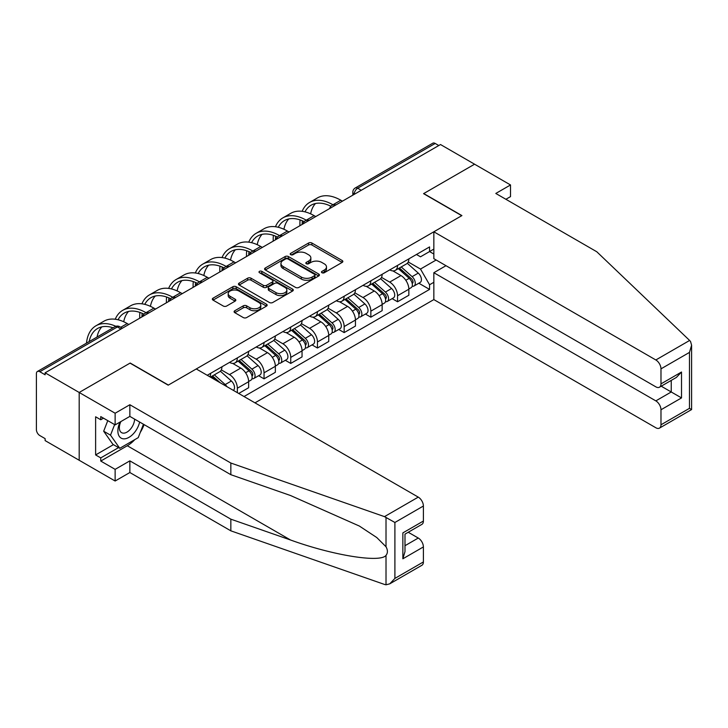 <?xml version="1.0" encoding="UTF-8"?>
<svg xmlns="http://www.w3.org/2000/svg" width="728" height="728" viewBox="0 0 728 728"><rect width="100%" height="100%" fill="white"/><g stroke="black" fill="none" stroke-linecap="round" stroke-linejoin="round"><path stroke-width="1.09" d="M321.949 272.736A1.665 0.965 0 0 0 324.297 272.736L342.151 262.426A2.375 1.374 0 0 0 342.852 261.461A2.375 1.374 0 0 0 342.151 260.488L311.912 243.034A2.375 1.374 0 0 0 308.554 243.034L290.7 253.335A1.665 0.965 0 0 0 290.208 254.017A1.665 0.965 0 0 0 290.7 254.691A1.665 0.965 0 0 0 293.047 254.691L295.359 253.362A7.608 4.386 0 0 1 306.115 253.362L308.636 254.818A7.608 4.386 0 0 1 310.856 257.921A7.608 4.386 0 0 1 308.636 261.024L306.324 262.353A1.665 0.965 0 0 0 305.833 263.036A1.665 0.965 0 0 0 306.324 263.718A1.665 0.965 0 0 0 308.672 263.718L310.983 262.38A7.608 4.386 0 0 1 321.74 262.38L324.26 263.836A7.608 4.386 0 0 1 326.49 266.939A7.608 4.386 0 0 1 324.26 270.043L321.949 271.38A1.665 0.965 0 0 0 321.458 272.054A1.665 0.965 0 0 0 321.949 272.736L321.949 271.38M234.798 310.738A2.375 1.374 0 0 0 234.097 311.702A2.375 1.374 0 0 0 234.798 312.676L243.279 317.572A2.375 1.374 0 0 0 246.637 317.572L266.466 306.124A2.375 1.374 0 0 0 267.158 305.159A2.375 1.374 0 0 0 266.466 304.186L236.218 286.732A2.375 1.374 0 0 0 232.86 286.732L213.04 298.171A2.375 1.374 0 0 0 212.339 299.144A2.375 1.374 0 0 0 213.04 300.118L223.287 306.033A2.375 1.374 0 0 0 226.645 306.033L235.126 301.128A2.375 1.374 0 0 0 235.826 300.164A2.375 1.374 0 0 0 235.126 299.19L230.048 296.26A6.352 3.667 0 0 1 228.183 293.666A6.352 3.667 0 0 1 232.114 290.272A6.352 3.667 0 0 1 239.039 291.073L258.95 302.566A6.352 3.667 0 0 1 260.806 305.159A6.352 3.667 0 0 1 256.884 308.545A6.352 3.667 0 0 1 249.959 307.753L246.637 305.833A2.375 1.374 0 0 0 243.279 305.833L234.798 310.738L234.798 312.676M45.127 372.809L440.513 144.535L474.574 164.2L423.569 193.648L461.743 215.688L168.368 385.067L130.194 363.026L79.188 392.474L45.127 372.809L45.127 374.793L39.822 371.726A4.841 2.794 -120 0 0 37.401 371.489A4.841 2.794 -120 0 0 36.4 373.701L36.4 429.638A4.841 2.794 -120 0 0 39.822 435.562L45.127 438.629L45.127 440.604L79.188 460.269L79.188 392.474L79.188 460.269L115.133 481.017L115.133 469.36L129.857 460.86L129.857 472.527L115.133 481.017M295.532 287.405A2.375 1.374 0 0 0 298.889 287.405L318.718 275.957A2.375 1.374 0 0 0 319.41 274.993A2.375 1.374 0 0 0 318.718 274.019L288.47 256.565A2.375 1.374 0 0 0 285.112 256.565L265.283 268.004A2.375 1.374 0 0 0 264.592 268.978A2.375 1.374 0 0 0 265.283 269.952L295.532 287.405M260.16 273.1A1.665 0.965 0 0 1 261.843 273.328L261.843 271.353L292.592 289.107A2.375 1.374 0 0 1 293.284 290.072A2.375 1.374 0 0 1 292.592 291.045L272.763 302.493A2.375 1.374 0 0 1 269.406 302.493L239.166 285.03L239.166 283.092A2.375 1.374 0 0 0 238.466 284.056A2.375 1.374 0 0 0 239.166 285.03M239.166 283.092L247.647 278.196A2.375 1.374 0 0 1 251.005 278.196L263.272 285.276A2.375 1.374 0 0 0 266.63 285.276L272.263 282.027A2.375 1.374 0 0 0 272.954 281.054A2.375 1.374 0 0 0 272.263 280.08L259.496 272.709A1.665 0.965 0 0 1 259.004 272.035A1.665 0.965 0 0 1 260.033 271.144A1.665 0.965 0 0 1 261.843 271.353M254.973 402.857L433.843 299.59L655.837 427.755A7.262 4.195 -120 0 0 659.468 428.119A7.262 4.195 -120 0 0 660.979 424.797L660.979 409.773A7.262 4.195 -120 0 0 655.837 400.882L671.243 391.983L681.517 397.916L660.979 409.773M361.27 190.29L357.675 188.215A4.841 2.794 60 0 0 355.255 187.979L432.787 143.207A4.841 2.794 60 0 1 435.208 143.452L357.675 188.215A4.841 2.794 120 0 0 354.254 194.149L354.254 194.34M438.802 145.527L435.208 143.452M397.552 265.392A11.138 6.425 60 0 1 395.249 270.397L406.543 263.873A11.138 6.425 -120 0 0 408.854 258.877M381.518 277.386L389.68 282.1A11.138 6.425 60 0 1 397.552 295.732L408.854 289.207A11.138 6.425 -120 0 0 400.973 275.575L392.893 270.907M408.854 289.207L408.854 295.24L397.552 301.765L392.137 298.635M395.249 270.397A11.138 6.425 60 0 1 389.762 269.888M397.552 295.732L397.552 301.765M370.852 280.808A11.138 6.425 60 0 1 368.55 285.813L379.843 279.288A11.138 6.425 -120 0 0 382.145 274.292M365.438 314.05L370.852 317.18L382.145 310.656L382.145 304.632A11.138 6.425 -120 0 0 374.274 290.991L366.193 286.322M368.55 285.813A11.138 6.425 60 0 1 363.063 285.303M354.818 292.802L362.981 297.515A11.138 6.425 60 0 1 370.852 311.147L370.852 317.18M344.153 296.223A11.138 6.425 60 0 1 341.841 301.228L353.144 294.704A11.138 6.425 -120 0 0 355.446 289.708M338.738 329.466L344.153 332.596L355.446 326.071L355.446 320.047A11.138 6.425 -120 0 0 347.575 306.406L339.485 301.738M341.841 301.228A11.138 6.425 60 0 1 336.363 300.719M328.119 308.217L336.281 312.931A11.138 6.425 60 0 1 344.153 326.563L344.153 332.596M317.454 311.639A11.138 6.425 60 0 1 315.142 316.644L326.444 310.119A11.138 6.425 -120 0 0 328.747 305.123M312.03 344.881L317.454 348.011L328.747 341.487L328.747 335.462A11.138 6.425 -120 0 0 320.875 321.822L312.785 317.153M315.142 316.644A11.138 6.425 60 0 1 309.664 316.143M301.419 323.632L309.573 328.346A11.138 6.425 60 0 1 317.454 341.978L317.454 348.011M290.745 327.063A11.138 6.425 60 0 1 288.443 332.059L299.736 325.534A11.138 6.425 -120 0 0 302.047 320.538M285.331 360.296L290.745 363.427L302.047 356.902L302.047 350.878A11.138 6.425 -120 0 0 294.176 337.237L286.086 332.569M288.443 332.059A11.138 6.425 60 0 1 282.964 331.559M274.72 339.048L282.874 343.762A11.138 6.425 60 0 1 290.745 357.393L290.745 363.427M264.046 342.479A11.138 6.425 60 0 1 261.743 347.474L273.036 340.95A11.138 6.425 -120 0 0 275.348 335.954M258.631 375.712L264.046 378.842L275.348 372.317L275.348 366.293A11.138 6.425 -120 0 0 267.467 352.652L259.386 347.984M261.743 347.474A11.138 6.425 60 0 1 256.256 346.974M248.011 354.463L256.174 359.177A11.138 6.425 60 0 1 264.046 372.809L264.046 378.842M237.346 357.894A11.138 6.425 60 0 1 235.044 362.89L246.337 356.365A11.138 6.425 -120 0 0 248.639 351.369M238.711 393.466L248.639 387.733L248.639 381.709A11.138 6.425 -120 0 0 240.768 368.068L232.687 363.399M235.044 362.89A11.138 6.425 60 0 1 229.557 362.389M221.312 369.879L229.475 374.592A11.138 6.425 60 0 1 237.346 388.233L237.346 392.674M210.401 377.113L219.638 371.781A11.138 6.425 -120 0 0 221.94 366.785M210.647 373.309A11.138 6.425 60 0 1 209.819 376.786M433.843 254.036L429.566 251.56L420.493 256.802L416.471 254.472M408.226 261.971L420.493 269.051L436.154 260.005M433.843 282.291L429.566 284.766L420.493 269.051M244.026 396.533L429.566 289.407L429.566 284.766M433.843 249.085L429.566 251.56L429.566 246.919L207.225 375.284M418.837 283.219L429.566 289.407M322.613 272.973L324.26 272.017A7.608 4.386 0 0 0 326.49 268.914L326.49 266.939M310.856 257.921L310.856 259.896A7.608 4.386 0 0 1 308.636 262.999L306.989 263.946M342.124 262.444L311.912 245.008A2.375 1.374 0 0 0 308.554 245.008L291.364 254.927M318.682 275.976L288.47 258.54A2.375 1.374 0 0 0 285.112 258.54L265.32 269.97M314.514 275.666A1.665 0.965 0 0 0 314.996 274.993A1.665 0.965 0 0 0 314.514 274.31L287.969 258.986A1.665 0.965 0 0 0 285.613 258.986L283.183 260.397A7.608 4.386 0 0 0 280.953 263.5A7.608 4.386 0 0 0 283.183 266.603L301.328 277.077A7.608 4.386 0 0 0 312.075 277.077L314.514 275.666L314.514 277.65A1.665 0.965 0 0 0 314.996 276.968L314.996 274.993M280.953 263.5L280.953 265.474A7.608 4.386 0 0 0 283.183 268.577L283.183 266.603M314.514 277.65L312.075 279.051A7.608 4.386 0 0 1 301.328 279.051L283.183 268.577M239.194 285.048L247.647 280.171L247.647 278.196M272.954 281.054L272.954 283.028A2.375 1.374 0 0 1 272.263 284.002L266.63 287.251A2.375 1.374 0 0 1 263.272 287.251L251.005 280.171A2.375 1.374 0 0 0 247.647 280.171M261.843 273.328L292.556 291.064M275.994 292.62A6.352 3.667 0 0 0 282.928 293.42A6.352 3.667 0 0 0 286.85 290.026A6.352 3.667 0 0 0 284.985 287.433L277.969 283.383A2.375 1.374 0 0 0 274.611 283.383L268.987 286.632A2.375 1.374 0 0 0 268.286 287.606A2.375 1.374 0 0 0 268.987 288.57L275.994 292.62L275.994 294.594A6.352 3.667 0 0 0 282.928 295.395A6.352 3.667 0 0 0 286.85 292.001L286.85 290.026M268.286 287.606L268.286 289.58A2.375 1.374 0 0 0 268.987 290.545L268.987 288.57M275.994 294.594L268.987 290.545M260.806 305.159L260.806 307.134A6.352 3.667 0 0 1 256.884 310.528A6.352 3.667 0 0 1 249.959 309.728L246.637 307.817A2.375 1.374 0 0 0 243.279 307.817L234.826 312.694M228.183 293.666L228.183 295.641A6.352 3.667 0 0 0 230.048 298.234L230.048 296.26M235.099 301.146L230.048 298.234M266.466 304.186L266.466 306.124L236.218 288.707A2.375 1.374 0 0 0 232.86 288.707L213.067 300.136M398.325 268.614L409.209 278.324A6.052 3.494 60 0 1 411.111 287.678L408.845 288.989M398.616 268.878L403.74 271.826M399.426 267.986L411.529 278.788A2.903 1.674 60 0 1 412.439 283.274A2.903 1.674 60 0 1 412.175 283.383M401.237 266.939L412.121 276.649A6.052 3.494 60 0 1 414.014 286.004A6.052 3.494 60 0 1 412.185 286.195M407.307 263.29L418.281 273.091A6.052 3.494 60 0 1 420.174 282.446L414.014 286.004M342.442 201.165L340.813 200.227A46.719 26.972 -120 0 0 317.454 197.907L309.582 202.457A46.719 26.972 -120 0 0 302.147 211.32M333.142 204.887L332.942 204.768A46.719 26.972 -120 0 0 309.582 202.457M300.091 219.92A46.719 26.972 -120 0 0 299.909 223.842L299.909 225.716M302.138 224.433A43.571 25.152 60 0 1 302.375 220.802M304.968 211.848A43.571 25.152 60 0 1 311.156 205.178A43.571 25.152 60 0 1 330.885 206.233M310.629 213.841A43.571 25.152 60 0 1 315.452 203.531M371.626 284.029L382.509 293.739A6.052 3.494 60 0 1 384.402 303.103L382.145 304.404M371.917 284.293L377.031 287.251M372.727 283.401L384.83 294.203A2.903 1.674 60 0 1 385.74 298.689A2.903 1.674 60 0 1 385.476 298.799M374.538 282.355L385.412 292.065A6.052 3.494 60 0 1 387.314 301.419A6.052 3.494 60 0 1 385.485 301.61M380.598 278.706L391.573 288.506A6.052 3.494 60 0 1 393.475 297.861L387.314 301.419M344.926 299.445L355.801 309.154A6.052 3.494 60 0 1 357.703 318.518L355.446 319.82M345.209 299.709L350.332 302.666M346.018 298.817L358.131 309.618A2.903 1.674 60 0 1 359.041 314.114A2.903 1.674 60 0 1 358.777 314.214M347.829 297.77L358.713 307.48A6.052 3.494 60 0 1 360.615 316.835A6.052 3.494 60 0 1 358.786 317.026M353.899 294.13L364.874 303.922A6.052 3.494 60 0 1 366.776 313.277L360.615 316.835M689.625 340.458L690.554 341.514L691.6 345.245L689.471 352.407L660.979 368.859A7.262 4.195 -120 0 0 655.837 359.969L689.625 340.458L596.787 251.761L495.804 193.457L510.519 184.958L474.574 164.2L423.741 193.557L461.916 215.588L433.843 231.795L655.837 359.969M510.519 184.958L510.519 196.615L505.896 199.281M433.843 299.59L433.843 272.709L655.837 400.882M433.843 231.795L433.843 258.677L655.837 386.841A7.262 4.195 -120 0 0 659.468 387.205A7.262 4.195 -120 0 0 660.979 383.884L660.979 368.859M445.991 265.693L433.843 272.709M661.215 386.195L671.243 391.983L671.243 380.407M660.979 383.884L681.517 372.026L676.376 377.441L659.468 387.205M660.979 424.797L689.471 408.335L690.554 408.963M129.857 460.86L230.84 519.164L230.84 530.83L384.475 584.429L386.013 584.793L389.762 583.829L394.904 578.405L423.396 561.952A7.262 4.195 60 0 1 421.894 565.283L389.762 583.829M230.84 519.164L290.527 539.994C332.933 555.4 380.435 563.044 386.013 555.373C387.869 553.025 387.869 550.159 386.013 546.764L376.795 537.555L359.35 526.044L290.527 495.522L230.84 474.692L129.857 416.389L115.133 424.888L100.755 416.589L100.755 419.756L95.623 416.789L95.623 454.936L100.755 457.894L118.564 447.62M230.84 530.83L129.857 472.527M423.396 506.024L394.904 522.476L384.475 516.634L230.84 463.035L129.857 404.732L115.133 413.231L79.188 392.474L130.03 363.126L168.195 385.167L196.269 368.959L418.263 497.124A7.262 4.195 60 0 1 423.396 506.024L423.396 521.039A7.262 4.195 60 0 1 421.894 524.369L404.986 534.134L404.986 551.633L402.857 558.795L402.857 532.905C405.632 534.498 405.632 534.498 402.857 532.905L423.396 521.039M115.133 413.231L115.133 424.888M134.835 439.603A27.236 15.725 -60 0 1 127.291 445.745L100.755 461.061L115.133 469.36M100.755 461.061L100.755 457.894M129.857 404.732L129.857 416.389M230.84 463.035L230.84 474.692M404.986 545.709L418.263 538.038A7.262 4.195 60 0 1 423.396 546.937L423.396 561.952M418.263 538.038L408.235 532.25M144.108 424.624A27.236 15.725 -60 0 1 140.24 432.478M103.494 418.172L100.755 419.756M95.623 454.936L113.422 444.653M120.038 422.058A15.734 9.082 120 0 0 117.872 430.921A15.734 9.082 120 0 0 127.382 438.138A15.734 9.082 120 0 0 139.649 422.049M120.875 421.576A10.774 6.215 120 0 0 119.356 427.727A10.774 6.215 120 0 0 121.585 432.65A10.774 6.215 120 0 0 129.812 429.848A10.774 6.215 120 0 0 134.589 419.128M143.443 424.233L138.238 437.637L119.756 448.311L112.913 444.353L103.676 431.213L107.771 420.638M119.756 448.311L110.52 435.162L114.624 424.597M103.676 431.213L110.52 435.162M315.734 216.58L314.114 215.643A46.719 26.972 -120 0 0 290.754 213.322L282.883 217.872A46.719 26.972 -120 0 0 275.448 226.736M306.442 220.302L306.242 220.184A46.719 26.972 -120 0 0 282.883 217.872M273.391 235.335A46.719 26.972 -120 0 0 273.2 239.257L273.2 241.132M275.439 239.849A43.571 25.152 60 0 1 275.675 236.218M278.269 227.263A43.571 25.152 60 0 1 284.457 220.593A43.571 25.152 60 0 1 304.186 221.649M283.92 229.256A43.571 25.152 60 0 1 288.752 218.946M289.034 231.995L287.414 231.058A46.719 26.972 -120 0 0 264.055 228.738L256.174 233.288A46.719 26.972 -120 0 0 248.749 242.151M279.743 235.717L279.534 235.599A46.719 26.972 -120 0 0 256.174 233.288M246.692 250.751A46.719 26.972 -120 0 0 246.501 254.673L246.501 256.547M248.73 255.264A43.571 25.152 60 0 1 248.967 251.633M251.57 242.679A43.571 25.152 60 0 1 257.748 236.009A43.571 25.152 60 0 1 277.477 237.064M257.221 244.672A43.571 25.152 60 0 1 262.044 234.361M318.218 314.86L329.101 324.57A6.052 3.494 60 0 1 331.003 333.934L328.747 335.235M318.509 315.124L323.632 318.081M319.319 314.232L331.431 325.034A2.903 1.674 60 0 1 332.341 329.529A2.903 1.674 60 0 1 332.077 329.629M321.13 313.186L332.014 322.895A6.052 3.494 60 0 1 333.915 332.25A6.052 3.494 60 0 1 332.086 332.441M327.2 309.546L338.174 319.337A6.052 3.494 60 0 1 340.076 328.692L333.915 332.25M291.519 330.284L302.402 339.985A6.052 3.494 60 0 1 304.304 349.349L302.047 350.65M291.81 330.539L296.933 333.497M292.62 329.648L304.723 340.449A2.903 1.674 60 0 1 305.633 344.945A2.903 1.674 60 0 1 305.369 345.045M294.43 328.601L305.314 338.311A6.052 3.494 60 0 1 307.207 347.666A6.052 3.494 60 0 1 305.387 347.857M300.5 324.961L311.475 334.753A6.052 3.494 60 0 1 313.377 344.107L307.207 347.666M264.819 345.7L275.703 355.401A6.052 3.494 60 0 1 277.596 364.764L275.339 366.066M265.11 345.955L270.224 348.912M265.92 345.063L278.023 355.865A2.903 1.674 60 0 1 278.933 360.36A2.903 1.674 60 0 1 278.669 360.46M267.731 344.016L278.606 353.726A6.052 3.494 60 0 1 280.507 363.081A6.052 3.494 60 0 1 278.678 363.281M273.792 340.376L284.775 350.168A6.052 3.494 60 0 1 286.668 359.523L280.507 363.081M262.335 247.411L260.706 246.474A46.719 26.972 -120 0 0 237.346 244.153L229.475 248.703A46.719 26.972 -120 0 0 222.04 257.566M253.035 251.133L252.834 251.014A46.719 26.972 -120 0 0 229.475 248.703M219.983 266.166A46.719 26.972 -120 0 0 219.801 270.088L219.801 271.963M222.031 270.68A43.571 25.152 60 0 1 222.268 267.049M224.861 258.094A43.571 25.152 60 0 1 231.049 251.424A43.571 25.152 60 0 1 250.778 252.48M230.521 260.087A43.571 25.152 60 0 1 235.344 249.777M235.635 262.826L234.006 261.889A46.719 26.972 -120 0 0 210.647 259.577L202.775 264.118A46.719 26.972 -120 0 0 195.341 272.982M226.335 266.548L226.135 266.43A46.719 26.972 -120 0 0 202.775 264.118M193.284 281.581A46.719 26.972 -120 0 0 193.102 285.503L193.102 287.378M195.332 286.095A43.571 25.152 60 0 1 195.568 282.464M198.162 273.519A43.571 25.152 60 0 1 204.35 266.848A43.571 25.152 60 0 1 224.078 267.895M203.822 275.502A43.571 25.152 60 0 1 208.645 265.192M208.936 278.242L207.307 277.304A46.719 26.972 -120 0 0 183.947 274.993L176.076 279.534A46.719 26.972 -120 0 0 168.641 288.397M199.636 281.964L199.436 281.845A46.719 26.972 -120 0 0 176.076 279.534M166.585 296.997A46.719 26.972 -120 0 0 166.403 300.919L166.403 302.803M168.632 301.51A43.571 25.152 60 0 1 168.869 297.879M171.462 288.934A43.571 25.152 60 0 1 177.65 282.264A43.571 25.152 60 0 1 197.379 283.31M177.113 290.918A43.571 25.152 60 0 1 181.945 280.608M238.12 361.115L248.994 370.825A6.052 3.494 60 0 1 250.896 380.18L248.639 381.481M238.402 361.37L243.525 364.328M239.212 360.478L251.324 371.28A2.903 1.674 60 0 1 252.234 375.775A2.903 1.674 60 0 1 251.97 375.876M241.032 359.432L251.906 369.142A6.052 3.494 60 0 1 253.808 378.496A6.052 3.494 60 0 1 251.979 378.697M247.092 355.792L258.067 365.583A6.052 3.494 60 0 1 259.969 374.938L253.808 378.496M182.227 293.657L180.608 292.72A46.719 26.972 -120 0 0 157.248 290.408L149.377 294.949A46.719 26.972 -120 0 0 141.942 303.813M172.936 297.379L172.727 297.261A46.719 26.972 -120 0 0 149.377 294.949M139.885 312.412A46.719 26.972 -120 0 0 139.694 316.334L139.694 318.218M141.924 316.926A43.571 25.152 60 0 1 142.169 313.304M144.763 304.349A43.571 25.152 60 0 1 150.942 297.679A43.571 25.152 60 0 1 170.671 298.726M150.414 306.333A43.571 25.152 60 0 1 155.246 296.023M211.42 376.531L215.151 379.861M211.702 376.786L216.826 379.743M220.275 382.819L212.512 375.894M214.323 374.847L225.207 384.557A6.052 3.494 60 0 1 226.954 386.677M220.393 371.207L231.368 380.999A6.052 3.494 60 0 1 233.297 390.335M155.528 309.072L153.899 308.135A46.719 26.972 -120 0 0 130.549 305.824L122.668 310.365A46.719 26.972 -120 0 0 115.242 319.237M146.228 312.794L146.028 312.676A46.719 26.972 -120 0 0 122.668 310.365M118.054 319.765A43.571 25.152 60 0 1 124.242 313.095A43.571 25.152 60 0 1 143.971 314.141M123.714 321.749A43.571 25.152 60 0 1 128.537 311.438M128.829 324.488L127.2 323.55A46.719 26.972 -120 0 0 103.84 321.239L95.969 325.78A46.719 26.972 -120 0 0 86.486 343.143M115.87 326.308A46.719 26.972 -120 0 0 95.969 325.78M89.162 341.605A43.571 25.152 60 0 1 97.543 328.51A43.571 25.152 60 0 1 113.077 327.8M97.033 337.055A43.571 25.152 60 0 1 101.838 326.854M354.418 194.249L354.254 194.149A4.841 2.794 -0 0 1 352.834 192.165L352.834 195.159M237.346 388.233L248.639 381.709M264.046 372.809L275.348 366.293M290.745 357.393L302.047 350.878M317.454 341.978L328.747 335.462M344.153 326.563L355.446 320.047M370.852 311.147L382.145 304.632M229.475 374.592L240.768 368.068M256.174 359.177L267.467 352.652M282.874 343.762L294.176 337.237M309.573 328.346L320.875 321.822M336.281 312.931L347.575 306.406M362.981 297.515L374.274 290.991M389.68 282.1L400.973 275.575M335.462 205.187A4.841 2.794 120 0 0 333.324 206.424M308.763 220.602A4.841 2.794 120 0 0 306.625 221.84M282.064 236.018A4.841 2.794 120 0 0 279.925 237.255M255.355 251.433A4.841 2.794 120 0 0 253.226 252.671M228.656 266.848A4.841 2.794 120 0 0 226.517 268.086M201.956 282.273A4.841 2.794 120 0 0 199.818 283.501M175.257 297.688A4.841 2.794 120 0 0 173.118 298.917M148.558 313.104A4.841 2.794 120 0 0 146.419 314.332M120.957 329.038L117.363 326.963L39.822 371.726M122.377 328.219L119.783 326.717A4.841 2.794 120 0 0 117.363 326.963A4.841 2.794 60 0 0 114.942 326.717L37.401 371.489M324.26 272.017L324.26 270.043M306.324 263.718L306.324 262.353M308.636 262.999L308.636 261.024M290.7 254.691L290.7 253.335M308.554 245.008L308.554 243.034M311.912 245.008L311.912 243.034M342.151 262.426L342.151 260.488M265.283 269.952L265.283 268.004M285.112 258.54L285.112 256.565M288.47 258.54L288.47 256.565M318.718 275.957L318.718 274.019M301.328 279.051L301.328 277.077M312.075 279.051L312.075 277.077M251.005 280.171L251.005 278.196M263.272 287.251L263.272 285.276M266.63 287.251L266.63 285.276M272.263 284.002L272.263 282.027M292.592 291.045L292.592 289.107M243.279 307.817L243.279 305.833M246.637 307.817L246.637 305.833M249.959 309.728L249.959 307.753M235.126 301.128L235.126 299.19M213.04 300.118L213.04 298.171M232.86 288.707L232.86 286.732M236.218 288.707L236.218 286.732M409.209 278.324L405.815 280.28M413.049 281.945L411.957 282.573M418.281 273.091L412.121 276.649M332.942 204.768L340.813 200.227M382.509 293.739L379.115 295.695M386.341 297.361L385.249 297.998M391.573 288.506L385.412 292.065M355.801 309.154L352.416 311.12M359.641 312.776L358.549 313.413M364.874 303.922L358.713 307.48M689.471 408.335L689.471 352.407M681.517 372.026L681.517 397.916M386.013 584.793L386.013 555.373M386.013 546.764L386.013 517.344M394.904 522.476L394.904 578.405M423.396 546.937L402.857 558.795M384.475 516.634L418.263 497.124M127.291 445.745L290.527 539.994M306.242 220.184L314.114 215.643M279.534 235.599L287.414 231.058M329.101 324.57L325.707 326.535M332.942 328.191L331.85 328.829M338.174 319.337L332.014 322.895M302.402 339.985L299.008 341.951M306.242 343.616L305.15 344.244M311.475 334.753L305.314 338.311M275.703 355.401L272.308 357.366M279.534 359.031L278.451 359.659M284.775 350.168L278.606 353.726M252.834 251.014L260.706 246.474M226.135 266.43L234.006 261.889M199.436 281.845L207.307 277.304M248.994 370.825L245.609 372.781M252.834 374.447L251.742 375.075M258.067 365.583L251.906 369.142M172.727 297.261L180.608 292.72M231.368 380.999L225.207 384.557M146.028 312.676L153.899 308.135M120.748 327.281L127.2 323.55M335.872 204.95A4.841 4.841 0 0 0 329.666 208.536M309.173 220.366A4.841 4.841 0 0 0 302.957 223.951M282.473 235.781A4.841 4.841 0 0 0 276.258 239.366M255.774 251.196A4.841 4.841 0 0 0 249.558 254.782M229.065 266.612A4.841 4.841 0 0 0 222.859 270.206M202.366 282.027A4.841 4.841 0 0 0 196.16 285.622M175.666 297.452A4.841 4.841 0 0 0 169.451 301.037M148.967 312.867A4.841 4.841 0 0 0 142.752 316.452M119.783 326.717A4.841 4.841 0 0 0 114.942 326.717M355.255 187.979A4.841 4.841 0 0 0 352.834 192.165M691.6 345.245L691.6 409.564L659.468 428.119"/></g></svg>
